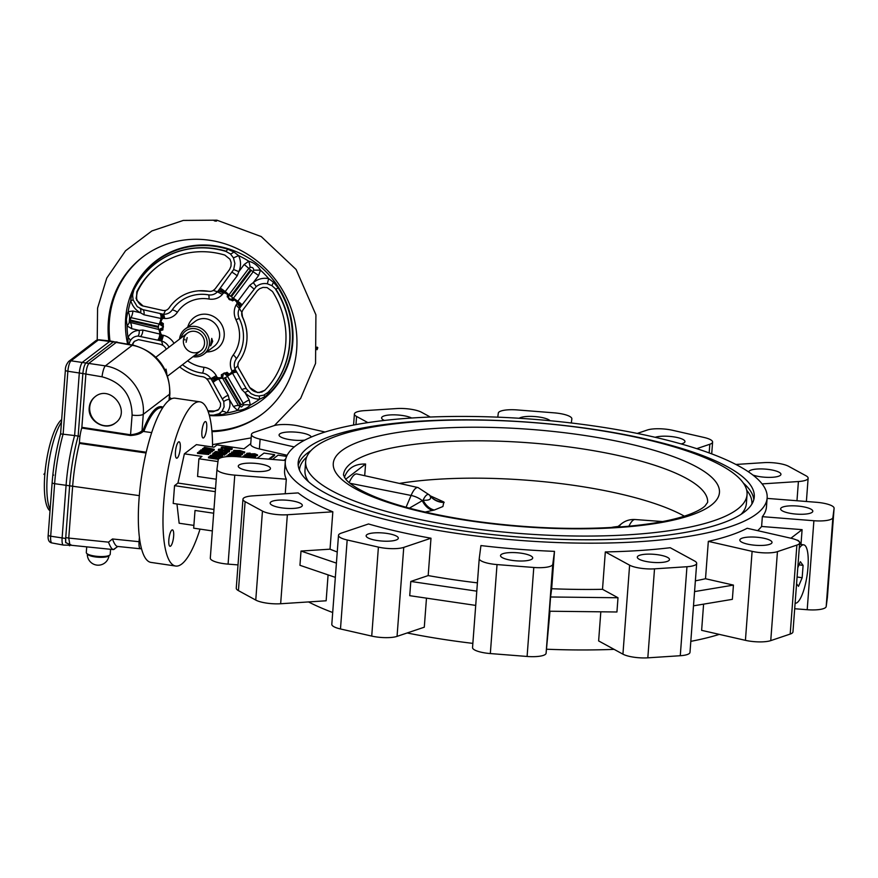 <?xml version="1.0" encoding="UTF-8"?>
<svg xmlns="http://www.w3.org/2000/svg" width="878" height="878" viewBox="0 0 878 878"><rect width="100%" height="100%" fill="white"/><g stroke="black" fill="none" stroke-linecap="round" stroke-linejoin="round"><path stroke-width="1.32" d="M179.562 339.106A15.672 14.597 52.6 0 1 184.973 329.162A15.672 14.597 52.6 0 1 195.629 326.495A15.672 14.597 52.6 0 1 208.81 338.03A15.672 14.597 52.6 0 1 204.014 354.075A15.672 14.597 52.6 0 1 193.006 356.688M184.973 329.162L195.125 321.403A15.672 14.597 52.6 0 1 205.781 318.736A15.672 14.597 52.6 0 1 218.962 330.271A15.672 14.597 52.6 0 1 214.166 346.316L204.014 354.075M212.696 341.355L211.741 338.392L210.632 345.866L212.696 341.355M227.545 249.132L233.855 251.964L238.596 255.597L233.471 257.88L230.442 253.929L225.931 251.426A85.759 79.854 52.6 0 0 155.647 263.367L155.911 263.17A85.759 79.854 52.6 0 1 226.195 251.218A5.531 1.24 -73.2 0 0 227.545 249.132A87.131 81.138 52.6 0 0 215.373 246.411A87.131 81.138 52.6 0 0 134.016 288.236A5.531 1.833 -153.7 0 1 134.378 288.928M233.087 298.564A9.219 0.999 -134 0 1 233.811 299.2L231.671 300.199L229.52 299.617L233.087 298.564A2.689 2.667 -112.4 0 0 233.383 298.235L230.662 296.281L250.46 269.831L253.16 271.774L253.709 270.161C253.544 267.933 252.359 267.033 250.153 267.45A9.219 1.405 73.6 0 0 248.781 261.227C253.863 262.621 257.748 265.595 260.459 270.15L258.582 275.56A16288.645 10208.045 122.3 0 1 253.259 282.65C257.77 278.974 262.906 277.624 268.668 278.589L273.53 282.299L278.096 287.786A87.131 81.138 52.6 0 1 270.226 392.389L264.926 396.669L259.592 399.227A5.531 0.746 90.4 0 0 258.977 396.033M222.496 377.979A9.219 3.501 -21 0 0 221.816 377.814L221.882 375.4L223.473 373.446L222.496 377.979A2.689 2.316 -155.4 0 0 222.672 378.352L238.465 405.504L241.483 407.008L243.568 405.021A9.219 4.236 -171.3 0 1 250.307 405.087C247.036 408.424 242.789 410.202 237.565 410.41L233.471 406.558A16288.645 14172.413 -82.9 0 1 229.257 399.26C230.738 404.407 229.915 408.972 226.765 412.956L221.618 414.778L215.033 415.459A87.131 81.138 52.6 0 1 209.304 415.283M128.078 344.132L127.968 337.415A5.531 2.667 -152.4 0 1 130.01 341.213L128.934 344.297A5.531 2.667 -177.9 0 0 127.958 343.166M158.424 326.484L158.358 327.373L130.24 320.964L130.317 320.075L158.424 326.484A3.227 1.602 -77.2 0 1 159.127 324.048L130.998 317.66L129.582 317.869L129.253 322.204A9.219 2.173 -41.5 0 1 127.069 325.925L126.355 319.416L127.54 313.04L128.144 311.668L132.918 311.031A16288.645 6652.474 27.6 0 1 140.48 312.766C135.772 310.296 132.523 306.279 130.734 300.693L131.601 294.723L134.016 288.236M108.806 340.851A98.676 91.883 52.6 0 1 142.587 257.1A98.676 91.883 52.6 0 1 209.666 240.276A98.676 91.883 52.6 0 1 292.572 312.908A98.676 91.883 52.6 0 1 262.434 413.889A98.676 91.883 52.6 0 1 211.971 431.669M262.972 413.472A98.676 91.883 52.6 0 1 211.894 430.878M109.991 340.982A98.676 91.883 52.6 0 1 143.125 256.694M218.029 291.079A5.531 1.888 -149.2 0 1 223.275 293.12L222.375 294.426L217.404 291.803A11.063 10.306 -127.4 0 1 208.382 294.832A40.575 37.776 52.6 0 0 172.143 309.989A11.063 10.306 -127.4 0 1 163.703 314.258L164.757 318.516L163.121 318.319A46.106 42.934 52.6 0 1 163.143 318.264A5.531 1.35 -77.5 0 0 162.869 314.137L163.703 314.258A46.106 42.934 52.6 0 1 165.481 310.45A7.375 6.87 -127.4 0 0 169.191 307.816A44.262 41.211 52.6 0 1 198.779 290.805A44.262 41.211 52.6 0 1 208.723 291.287A7.375 6.87 -127.4 0 0 213.266 290.464A46.106 42.934 -127.4 0 1 217.404 291.803L218.238 290.805A2400.704 245.236 -52.6 0 1 219.368 289.29L233.691 269.546L234.876 263.488L233.471 257.88M129.582 317.869A9.219 4.95 60 0 0 128.144 311.668A85.309 79.437 52.6 0 1 130.734 300.693L133.127 299.892M253.709 270.161L260.459 270.15A85.309 79.437 52.6 0 1 268.668 278.589L267.351 283.781C263.159 283.056 259.427 284.033 256.124 286.7L241.231 306.016A2400.748 245.247 127.4 0 0 240.1 307.519L240.023 307.629A5.531 1.8 40.3 0 0 237.126 303.558L237.016 303.612A46.106 42.934 52.6 0 1 237.06 303.656L237.817 301.253L249.714 285.35L253.259 282.65A5.531 0.626 -130 0 1 256.124 286.7M239.694 406.646L237.565 410.41A85.309 79.437 52.6 0 1 226.765 412.956A5.531 2.777 -139.4 0 0 221.925 411.497L224.109 406.887L223.758 401.575L212.454 381.326A2400.792 850.42 -112.7 0 1 211.554 379.768L210.863 378.703A46.106 42.934 52.6 0 1 206.615 378.813A7.375 6.87 -127.4 0 0 202.302 376.695A44.262 41.211 52.6 0 1 179.661 366.883M278.096 287.786L275.955 289.268L271.993 285.701L267.351 283.781M266.824 393.432L268.207 392.225A85.759 79.854 52.6 0 0 275.955 289.268L271.993 285.701A5.531 0.658 120.5 0 1 273.53 282.299M221.816 377.814A9.219 3.501 -21 0 0 218.534 377.858A9.219 3.501 -21 0 0 217.985 377.946L218.765 379A9.219 2.941 -30.3 0 1 222.672 378.352A3.227 1.043 -30.2 0 0 224.516 377.957L225.317 377.628L241.088 404.78A3.227 1.043 -30.2 0 0 243.261 403.496L227.512 376.333A2.689 2.404 -162.2 0 0 227.27 375.982A9.219 2.458 140.9 0 1 228.093 375.191A9.219 2.458 140.9 0 1 231.419 372.47A9.219 2.458 140.9 0 1 231.913 372.118L232.044 371.032L235.425 369.792A2400.792 850.42 67.3 0 0 236.314 371.339L246.455 388.899L251.086 393.695L255.224 395.528L258.911 396.033L263.762 395.166L267.944 392.422A85.759 79.854 52.6 0 0 275.681 289.466M264.926 396.669A5.531 0.615 68 0 0 263.872 395.122M209.238 415.031A85.759 79.854 52.6 0 0 213.617 415.14L219.237 413.703M218.402 414.131L221.925 411.497M218.798 413.933A5.531 3.183 -113.5 0 1 221.618 414.778M233.855 251.964A5.531 1.756 -45.4 0 1 230.442 253.929L225.931 251.426M132.787 294.865L131.601 294.723M155.647 263.367A85.759 79.854 52.6 0 0 133.873 289.916L132.578 294.854L133.116 299.848L137.286 306.674L142.774 309.616L160.959 313.72A2400.792 605.172 4.3 0 0 162.573 314.083L162.869 314.137M160.114 323.203L163.231 326.781L159.5 324.158A9.219 4.17 112.8 0 0 160.114 323.203A9.219 4.17 112.8 0 0 161.892 319.307A9.219 4.17 112.8 0 0 162.079 318.714L143.981 314.785L140.48 312.766A5.531 2.382 116.9 0 0 140.14 308.661M165.481 310.45L163.33 310.527A7.781 6.695 80.6 0 1 162.924 310.45A1624.102 409.389 -175.7 0 1 162.09 310.263A1624.102 409.389 -175.7 0 1 160.893 310L143.103 306.005L136.573 300.078L136.77 291.924A82.071 76.419 52.6 0 1 157.601 266.517A82.071 76.419 52.6 0 1 224.856 255.092L229.981 259.219L231.123 262.467L231.013 266.133L229.597 269.491L216.833 286.612A1624.091 165.909 127.4 0 0 215.417 288.5A7.781 7.573 97.8 0 1 215.132 288.862L213.266 290.464M161.892 319.307L163.121 318.319M129.253 322.204L158.72 329.459A2.689 2.206 -112.6 0 0 159.094 329.502A9.219 4.906 -87.5 0 1 159.587 330.227A9.219 4.906 -87.5 0 1 160.806 333.717L161.87 335.1A5.531 1.558 -85.8 0 1 160.861 340.851L160.564 340.774A2400.693 605.14 -175.7 0 1 158.951 340.412L138.076 336.054C134.51 336.263 131.81 337.975 130.01 341.213M218.534 377.858L217.009 377.2A46.106 42.934 52.6 0 1 216.954 377.211L217.985 377.946A5.531 1.712 -29.5 0 0 212.454 381.326M231.419 372.47L232.001 370.911L235.359 369.671M233.811 299.2A9.219 0.999 -134 0 1 236.72 301.977L237.016 303.612M244.15 264.519L248.781 261.227A85.309 79.437 52.6 0 0 238.596 255.597C241.044 260.887 241.132 266.232 238.849 271.631A16288.634 12564.597 -46.4 0 1 244.15 264.519A9.219 0.911 -143.1 0 1 248.77 268.416L228.949 294.854A2.689 2.645 -87.8 0 0 228.719 295.217A9.219 0.702 27.7 0 0 228.05 294.788A9.219 0.702 27.7 0 0 224.922 292.945L223.275 293.12A46.106 42.934 52.6 0 1 223.33 293.153M187.782 327.022A19.371 18.032 52.6 0 1 207.12 314.357A19.371 18.032 52.6 0 1 224.252 334.496A19.371 18.032 52.6 0 1 206.824 351.924M218.161 290.914A5.531 1.712 -149.4 0 1 223.352 293.022L223.451 292.989A5.531 1.602 -149.5 0 0 218.238 290.805M219.368 289.29A5.531 0.637 -143.5 0 1 224.395 292.659L223.451 292.989M224.922 292.945A9.219 0.702 27.7 0 0 224.395 292.659L237.225 275.802L238.849 271.631L233.691 269.546M228.719 295.217L228.532 298.729L229.948 299.859M228.05 294.788L229.048 299.255A3.688 3.655 83.6 0 0 229.52 299.617M236.72 301.977A9.219 0.999 -134 0 1 237.159 302.416A5.531 0.648 -143 0 1 241.231 306.016M240.1 307.519A5.531 1.701 40.7 0 0 237.126 303.437M232.033 371.153A5.531 0.582 149.7 0 1 235.425 369.792M248.244 391.314L248.254 391.336A5.531 1.328 137.2 0 0 244.984 392.675A16288.634 6000.9 52 0 1 249.231 399.962L250.307 405.087A85.309 79.437 52.6 0 0 259.592 399.227C253.797 398.996 248.924 396.812 244.984 392.675L241.867 389.634L231.913 372.118A5.531 1.69 150 0 1 236.314 371.339M231.825 300.177L233.866 299.244M181.098 337.931A13.828 12.885 52.6 0 1 194.971 328.679A13.828 12.885 52.6 0 1 207.197 343.166A13.828 12.885 52.6 0 1 194.543 355.513M194.762 331.346A11.063 10.306 52.6 0 1 204.058 339.49A11.063 10.306 52.6 0 1 200.678 350.816A11.063 10.306 52.6 0 1 185.774 348.281A11.063 10.306 52.6 0 1 187.244 333.234A11.063 10.306 52.6 0 1 194.762 331.346M184.973 339.27L184.973 340.038M186.114 342.255L187.168 337.591M216.526 221.113L216.207 220.279C213.584 220.115 213.233 220.389 215.143 221.091L216.526 221.113L216.207 220.279M213.848 220.466L215.143 221.091M316.98 347.073L317.77 347.6C316.98 350.563 316.717 350.388 316.98 347.073L317.77 347.6C316.98 350.563 316.717 350.388 316.98 347.073M227.27 375.982L223.989 373.238L228.093 375.191M211.488 379.658A5.531 0.812 159.1 0 1 217.02 377.32L217.009 377.2M127.968 337.415C130.504 332.981 134.235 330.633 139.152 330.358A16288.634 12467.435 150.1 0 1 131.601 328.657L127.069 325.925A85.309 79.437 52.6 0 0 127.968 337.415M159.094 329.502L163.187 327.351L159.587 330.227L161.135 329.898C164.384 327.395 164.087 325.101 160.235 322.994M160.806 333.717A9.219 4.906 -87.5 0 1 160.904 334.298L161.75 335.067A5.531 1.745 -85.8 0 1 160.674 340.807M162.682 314.104A5.531 1.515 103.5 0 1 163.012 318.253L162.079 318.714A5.531 2.645 -77.2 0 0 160.959 313.72M136.77 291.924L137.407 291.43A9.219 3.051 26.3 0 0 137.736 291.035C137.253 290.936 136.112 296.237 136.672 298.663L136.672 298.663A9.219 0.856 168.8 0 0 136.079 298.487L137.407 291.43A82.071 76.419 52.6 0 1 157.919 266.275M132.26 344.933L134.378 341.355L138.483 339.643L158.358 343.814A1623.96 409.346 4.3 0 0 160.389 344.264A7.781 6.3 61.9 0 1 160.784 344.363L162.858 345.35A46.106 42.934 52.6 0 1 161.684 341.103L160.861 340.851M132.402 344.966L132.677 343.748A9.219 5.07 -157.2 0 0 133.193 342.936L132.808 345.043M206.615 378.813L208.229 380.646A7.781 6.552 29.6 0 1 208.459 381.03A1623.971 575.244 67.3 0 0 209.59 382.984L220.587 403.32L220.411 406.525L218.688 409.51L213.08 411.76A82.071 76.419 52.6 0 1 208.152 411.617M170.255 399.457A82.071 76.419 52.6 0 1 169.498 398.985M217.931 410.18L213.716 411.277A82.071 76.419 52.6 0 1 207.954 411.08M240.023 307.629L239.376 308.617A46.106 42.934 52.6 0 1 241.845 312.327L242.844 310.055A7.781 7.726 38.2 0 1 243.107 309.671A1624.026 165.898 -52.6 0 1 244.523 307.783L257.32 290.684L259.614 288.708L262.994 287.413L267.055 287.567L272.476 291.496A82.071 76.419 52.6 0 1 265.068 390.019L261.853 392.071L257.495 392.543L249.692 387.516L239.826 370.351A1623.982 575.244 -112.7 0 1 238.695 368.387A7.781 7.101 13.3 0 1 238.487 367.992L237.828 365.764A46.106 42.934 52.6 0 1 234.865 368.672L235.084 369.155M264.465 390.578L259.153 392.598A9.219 0.56 86.1 0 1 259.251 392.389L264.783 390.348M231.957 370.955A46.106 42.934 52.6 0 0 232.001 370.911L231.276 369.386A16.287 15.156 52.6 0 1 233.263 354.953A35.361 32.925 52.6 0 0 235.919 319.636A16.287 15.156 52.6 0 1 236.127 304.951L239.376 308.617A11.063 10.306 -127.4 0 0 238.476 316.146A11.063 10.306 -127.4 0 0 239.299 318.473A40.575 37.776 52.6 0 1 242.339 327.011A40.575 37.776 52.6 0 1 236.259 359.003A11.063 10.306 -127.4 0 0 234.591 367.739A11.063 10.306 -127.4 0 0 234.865 368.672M241.845 312.327L241.845 312.327A7.375 6.87 -127.4 0 0 242.46 317.079A44.262 41.211 52.6 0 1 244.655 350.827A44.262 41.211 52.6 0 1 239.134 361.297A7.375 6.87 -127.4 0 0 237.828 365.764L238.498 367.904A9.219 0.79 -24.8 0 1 238.487 367.992M187.596 360.825A35.361 32.925 52.6 0 0 203.839 367.256A16.287 15.156 52.6 0 1 216.262 375.663L210.863 378.703A11.063 10.306 -127.4 0 0 202.5 373.128A40.575 37.776 52.6 0 1 182.492 364.721M169.026 347.161A11.063 10.306 -127.4 0 0 161.684 341.103L163.495 335.308A16.287 15.156 52.6 0 1 174.009 343.353M166.227 349.301A44.262 41.211 52.6 0 1 166.096 349.005A7.375 6.87 -127.4 0 0 162.858 345.35M257.495 392.543A9.219 0.812 -83.3 0 1 257.693 392.345L259.251 392.389M241.867 312.25L242.515 316.914C247.728 328.12 248.441 339.424 244.655 350.827M136.672 298.663L137.1 300.133A9.219 0.812 158.1 0 0 136.573 300.078M160.784 321.974L163.33 323.587L162.847 329.941L159.873 330.765M138.076 336.054A5.531 3.007 -92.1 0 0 139.152 330.358L142.829 330.04L160.904 334.298A5.531 2.656 -77.8 0 1 158.951 340.412M228.324 374.983C225.997 372.261 223.901 372.261 222.046 374.983L221.969 375.202M221.465 377.759L221.377 374.697L227.073 372.327L229.202 374.204M234.558 299.87L232.44 300.847L227.237 296.863L227.501 294.448M213.124 382.49A5.531 1.767 149.8 0 1 218.765 379L228.236 395.341L229.257 399.26A5.531 2.217 -17 0 0 223.758 401.575M239.903 307.794A5.531 1.975 39.6 0 0 237.06 303.656L236.127 304.951M161.662 334.99A5.531 1.844 -85.8 0 1 160.564 340.774M211.554 379.768A5.531 0.922 159 0 1 217.107 377.386M211.378 379.483A5.531 0.615 159.3 0 1 216.954 377.211L216.262 375.663M162.913 318.297A5.531 1.613 104.2 0 0 162.573 314.083M95.252 396.593A16.594 15.453 -127.4 0 0 89.699 407.293A16.594 15.453 -127.4 0 0 98.149 423.405A16.594 15.453 -127.4 0 0 115.523 422.878M89.216 407.655C87.591 421.1 105.338 431.471 115.424 422.955C131.854 411.409 110.474 383.949 95.033 396.757C91.575 399.501 89.644 403.134 89.216 407.655M146.033 452.993L79.393 443.39L79.492 442.666L146.22 452.214M51.736 488.058L51.363 493.019M51.868 486.302L51.78 487.378M52.153 482.406L52.076 483.471M52.329 480.266L52.241 481.353M52.691 476.315L52.581 477.456M53.338 470.553L52.834 474.965M50.112 509.547A48.872 12.874 -81.6 0 1 48.268 466.569A48.872 12.874 -81.6 0 1 61.471 422.175M50.024 510.809L49.695 510.535A47.028 12.391 -81.6 0 1 45.755 465.79A47.028 12.391 -81.6 0 1 61.658 419.607M44.976 472.814L43.9 474.35L44.833 474.493M162.649 407.809L162.276 407.743A71.667 18.888 -81.6 0 0 143.959 431.197A0.922 0.571 20.7 0 1 143.015 430.461A0.922 0.889 -79.3 0 0 143.718 431.493L151.664 432.613M130.493 435.521L132.106 415.096C131.733 394.88 121.702 382.117 102.035 376.805A9.219 2.041 -80.2 0 1 105.371 365.874C127.573 369.309 145.386 392.071 143.268 414.306L142.038 430.725A0.922 0.867 -124.3 0 0 142.818 431.735C140.414 433.842 136.309 435.104 130.493 435.521L81.742 428.025L81.863 427.334L130.624 434.786C136.09 434.149 139.898 432.788 142.038 430.725A14.246 3.753 -81.6 0 1 143.015 430.461A72.589 19.129 -81.6 0 1 163.034 407.216M132.106 415.096A9.219 2.327 4.3 0 0 143.268 414.306L169.498 394.255C171.605 372.031 154.122 349.027 132.282 345.295A9.219 2.645 -79.1 0 1 133.061 345.098L116.467 342.244L89.216 363.075C87.559 364.842 86.45 368.486 85.879 374.006L81.863 427.334M102.035 376.805L82.861 373.534L78.153 436.081A73.664 19.404 -81.6 0 0 69.625 485.984L65.74 537.599A9.054 2.382 -81.6 0 0 65.707 538.137L65.707 542.659L71.206 544.975M117.828 546.467L113.339 549.584C111.747 549.134 110.145 546.654 108.521 542.154L68.758 538.071L72.633 486.456A73.774 19.437 -81.6 0 1 79.393 443.39M65.707 542.659A9.098 2.393 98.4 0 1 65.674 538.477L65.707 538.137M65.74 537.599L68.758 538.071L69.867 544.722M69.285 544.371L65.883 542.527M98.929 339.764A8.802 2.316 98.4 0 0 98.303 339.984A3.688 3.435 -127.4 0 0 95.921 340.62L98.929 339.764L110.551 341.048A9.219 2.425 98.4 0 0 110.551 341.048A9.219 2.425 98.4 0 0 109.893 341.279L82.653 362.109A9.219 2.425 98.4 0 0 79.305 373.04L74.608 435.554L60.725 433.919M113.394 341.915L98.303 339.984L71.052 360.814A8.802 2.316 98.4 0 0 67.869 371.251A3.688 0.933 -175.7 0 1 65.378 370.176L60.593 433.798C56.291 449.284 53.481 465.559 52.142 482.615L48.191 535.119A3.688 0.933 4.3 0 0 50.683 536.195A8.802 2.316 98.4 0 0 51.923 542.944C48.959 542.406 47.708 539.794 48.191 535.119A3.688 0.933 4.3 0 1 48.356 534.878M86.648 553.327L87.635 554.402A10.876 2.744 4.3 0 0 97.963 557.212A10.876 2.744 4.3 0 0 108.587 555.983L109.728 555.072A11.985 3.018 -175.7 0 1 98.018 556.433A11.985 3.018 -175.7 0 1 86.648 553.327A11.985 3.018 -175.7 0 1 86.296 552.514L86.724 546.862M110.584 549.31L110.2 554.314A11.985 3.018 -175.7 0 1 109.728 555.072M141.413 548.278L140.414 548.783C139.262 548.366 138.812 546.006 139.053 541.693L112.483 538.971C114.107 543.482 115.709 545.951 117.301 546.412L140.414 548.783M52.142 482.615A3.688 0.933 -175.7 0 0 54.623 483.69A73.346 19.327 -81.6 0 1 63.15 433.908L67.869 371.251L82.861 373.534C83.421 368.08 84.518 364.48 86.154 362.735L113.416 341.904L117.125 342.014M79.492 442.666A15.442 4.072 -81.6 0 1 81.742 428.025M139.404 537.16L139.053 541.693M79.964 436.344L74.608 435.554A73.774 19.437 98.4 0 0 66.07 485.49L62.118 537.994A9.219 2.425 98.4 0 0 63.425 545.073A9.219 2.425 98.4 0 0 63.468 545.073L71.096 545.26M165.273 370.143L166.019 369.166L166.842 373.688M409.324 508.164L423.097 500.208C429.891 500.614 432.064 498.956 429.616 495.225L429.507 495.027A18.438 17.681 143 0 0 429.572 495.115L429.572 495.115A18.438 17.681 143 0 0 443.851 501.975L442.918 506.518L434.314 510.03L425.029 512.072M610.858 527.535L613.788 526.998A18.438 13.324 -98.4 0 0 614.732 527.305M399.424 483.416A182.591 46.029 -175.7 0 1 684.346 516.165M795.128 603.23L795.117 603.23A29.512 7.77 98.4 0 0 795.128 603.23A29.512 7.77 98.4 0 0 797.279 602.506A29.512 7.77 98.4 0 0 807.617 571.315A29.512 7.77 98.4 0 0 803.721 544.843A29.512 7.77 98.4 0 0 799.243 548.267M800.648 544.382A33.199 8.747 98.4 0 0 797.224 540.157A33.199 8.747 98.4 0 0 796.818 540.135M311.24 437.09A16.133 4.072 4.3 0 0 294.898 432.075A16.133 4.072 4.3 0 0 279.072 434.961A16.133 4.072 4.3 0 0 290.486 439.746A16.133 4.072 4.3 0 0 304.82 440.108M411.661 418.016A16.133 4.072 4.3 0 0 393.706 414.833A16.133 4.072 4.3 0 0 381.601 417.851A16.133 4.072 4.3 0 0 384.443 420.452M550.089 420.727A16.133 4.072 4.3 0 0 535.031 416.578A16.133 4.072 4.3 0 0 519.172 418.268M681.087 443.928A16.133 4.072 4.3 0 0 684.961 441.623A16.133 4.072 4.3 0 0 673.415 436.816A16.133 4.072 4.3 0 0 655.186 437.299M752.874 475.031A16.133 4.072 4.3 0 0 760.172 476.721A16.133 4.072 4.3 0 0 780.948 474.361A16.133 4.072 4.3 0 0 765.155 469.093A16.133 4.072 4.3 0 0 748.758 471.936A16.133 4.072 4.3 0 0 748.758 472.046M792.044 513.63A16.133 4.072 4.3 0 0 812.808 511.259A16.133 4.072 4.3 0 0 797.026 505.991A16.133 4.072 4.3 0 0 780.63 508.845A16.133 4.072 4.3 0 0 792.044 513.63M751.25 544.81A16.133 4.072 4.3 0 0 772.014 542.45A16.133 4.072 4.3 0 0 756.232 537.182A16.133 4.072 4.3 0 0 739.836 540.025A16.133 4.072 4.3 0 0 751.25 544.81M648.721 561.92A16.133 4.072 4.3 0 0 669.497 559.549A16.133 4.072 4.3 0 0 653.704 554.292A16.133 4.072 4.3 0 0 637.307 557.135A16.133 4.072 4.3 0 0 648.721 561.92M511.94 560.362A16.133 4.072 4.3 0 0 532.705 558.002A16.133 4.072 4.3 0 0 516.923 552.734A16.133 4.072 4.3 0 0 500.526 555.576A16.133 4.072 4.3 0 0 511.94 560.362M377.551 540.563A16.133 4.072 4.3 0 0 398.316 538.203A16.133 4.072 4.3 0 0 382.534 532.935A16.133 4.072 4.3 0 0 366.137 535.789A16.133 4.072 4.3 0 0 377.551 540.563M281.564 507.835A16.133 4.072 4.3 0 0 302.328 505.465A16.133 4.072 4.3 0 0 286.546 500.197A16.133 4.072 4.3 0 0 270.15 503.05A16.133 4.072 4.3 0 0 281.564 507.835M249.692 470.926A16.133 4.072 4.3 0 0 270.468 468.567A16.133 4.072 4.3 0 0 254.675 463.299A16.133 4.072 4.3 0 0 238.278 466.141A16.133 4.072 4.3 0 0 249.692 470.926M708.326 541.364A241.604 60.9 4.3 0 0 747.189 528.271L790.979 538.247A18.438 4.653 -175.7 0 1 799.649 542.911A18.438 4.653 -175.7 0 1 796.884 545.084L777.447 551.636A18.438 4.653 -175.7 0 1 752.106 551.351L708.326 541.364L705.506 578.734A241.604 60.9 4.3 0 1 695.376 580.83M799.649 542.911L792.955 631.897A18.438 4.653 -175.7 0 1 790.189 634.07L770.752 640.622A18.438 4.653 -175.7 0 1 745.422 640.336L701.632 630.349L703.596 604.141M285.284 461.685A241.604 60.9 4.3 0 0 456.22 533.308A241.604 60.9 4.3 0 0 767.142 497.925A241.604 60.9 4.3 0 0 530.784 419.069A241.604 60.9 4.3 0 0 285.284 461.685L284.615 470.586A241.604 60.9 4.3 0 0 286.316 479.201L234.777 475.141A18.438 4.653 -175.7 0 1 216.987 469.137A18.438 4.653 -175.7 0 1 216.998 469.071L218.205 459.842A18.438 4.653 -175.7 0 1 237.192 456.67L285.427 460.467M238.015 564.905L228.082 564.126A18.438 4.653 -175.7 0 1 210.303 558.123A18.438 4.653 -175.7 0 1 210.303 558.057L216.987 469.203M332.839 511.797L287.347 514.76A18.438 4.653 -175.7 0 1 262.456 511.084L245.116 501.645A18.438 4.653 -175.7 0 1 242.954 499.209A18.438 4.653 -175.7 0 1 252.677 495.872L298.158 492.909A241.604 60.9 4.3 0 0 332.839 511.797L330.029 549.178A241.604 60.9 4.3 0 0 337.24 551.999M328.087 574.892L326.144 600.782L280.653 603.746A18.438 4.653 -175.7 0 1 255.761 600.08L238.432 590.631A18.438 4.653 -175.7 0 1 236.259 588.194L242.954 499.209M430.988 538.214L403.748 547.389A18.438 4.653 -175.7 0 1 378.407 547.104L347.172 539.981A18.438 4.653 -175.7 0 1 338.502 535.328A18.438 4.653 -175.7 0 1 341.268 533.144L368.508 523.968A241.604 60.9 4.3 0 0 430.988 538.214L428.179 575.584A241.604 60.9 4.3 0 0 452.741 579.579A241.604 60.9 4.3 0 0 477.412 582.86M426.478 598.148L424.293 627.199L397.054 636.374A18.438 4.653 -175.7 0 1 371.723 636.089L340.477 628.966A18.438 4.653 -175.7 0 1 331.807 624.313L338.502 535.328M554.479 551.362L552.778 564.302A18.438 4.653 -175.7 0 1 533.791 567.473L497.025 564.576A18.438 4.653 -175.7 0 1 479.234 558.573A18.438 4.653 -175.7 0 1 479.245 558.518L480.935 545.567A241.604 60.9 4.3 0 0 554.479 551.362L551.669 588.732A241.604 60.9 4.3 0 0 602.506 589.314L605.315 551.933A241.604 60.9 4.3 0 0 670.21 547.718L694.52 560.954A18.438 4.653 -175.7 0 1 696.682 563.391A18.438 4.653 -175.7 0 1 686.958 566.727L654.516 568.845A18.438 4.653 -175.7 0 1 629.614 565.18L605.315 551.933M549.979 611.231L546.094 653.287A18.438 4.653 -175.7 0 1 527.096 656.459L490.33 653.561A18.438 4.653 -175.7 0 1 472.54 647.569A18.438 4.653 -175.7 0 1 472.551 647.503L479.234 558.638M696.682 563.391L689.987 652.376A18.438 4.653 -175.7 0 1 680.274 655.723L647.821 657.831A18.438 4.653 -175.7 0 1 622.93 654.165L598.631 640.929L600.815 611.812M170.628 546.094A8.297 2.184 -81.6 0 1 170.025 546.303A8.297 2.184 -81.6 0 1 169.07 537.764A8.297 2.184 -81.6 0 1 172.439 529.873A8.297 2.184 -81.6 0 1 173.537 537.325A8.297 2.184 -81.6 0 1 170.628 546.094M177.257 457.998A8.297 2.184 -81.6 0 1 176.654 458.206A8.297 2.184 -81.6 0 1 175.699 449.679A8.297 2.184 -81.6 0 1 179.068 441.788A8.297 2.184 -81.6 0 1 180.166 449.229A8.297 2.184 -81.6 0 1 177.257 457.998M203.707 437.782A8.297 2.184 -81.6 0 1 203.092 437.99A8.297 2.184 -81.6 0 1 202.138 429.463A8.297 2.184 -81.6 0 1 205.518 421.572A8.297 2.184 -81.6 0 1 206.604 429.013A8.297 2.184 -81.6 0 1 203.707 437.782M200.03 529.105A82.993 21.873 -81.6 0 1 181.746 564.016A82.993 21.873 -81.6 0 1 175.677 566.036L151.027 562.414A82.993 21.873 -81.6 0 1 141.49 477.116A82.993 21.873 -81.6 0 1 175.227 398.195L199.866 401.828A82.993 21.873 -81.6 0 1 212.553 447.012M175.677 566.036A82.993 21.873 -81.6 0 1 166.14 480.749A82.993 21.873 -81.6 0 1 199.866 401.828M459.962 530.444A228.697 57.652 4.3 0 0 754.268 496.948A228.697 57.652 4.3 0 0 530.531 422.318A228.697 57.652 4.3 0 0 298.158 462.662A228.697 57.652 4.3 0 0 459.962 530.444M345.712 479.212L365.577 464.023L364.699 475.7M365.577 464.023C354.767 463.738 347.71 468.215 344.395 477.445M462.234 527.03A221.322 55.786 4.3 0 0 747.046 494.621A221.322 55.786 4.3 0 0 530.531 422.395A221.322 55.786 4.3 0 0 305.654 461.433A221.322 55.786 4.3 0 0 462.234 527.03M741.043 514.354A221.322 55.786 4.3 0 0 746.377 503.522L747.046 494.621M305.654 461.433L304.984 470.334A221.322 55.786 4.3 0 0 308.639 481.835M757.615 530.641A241.604 60.9 4.3 0 0 761.61 526.46L762.345 516.67A241.604 60.9 4.3 0 0 766.472 506.815L767.142 497.925M286.316 479.201L285.229 493.754M407.172 632.972A241.604 60.9 4.3 0 0 448.186 640.095A241.604 60.9 4.3 0 0 472.858 643.376M546.621 649.226A241.604 60.9 4.3 0 0 614.106 649.358M690.821 641.346A241.604 60.9 4.3 0 0 719.301 634.377M308.529 601.935A241.604 60.9 4.3 0 0 332.696 612.515M287.172 455.287L259.372 448.943A18.438 4.653 4.3 0 1 250.702 444.29L251.437 434.5A18.438 4.653 -175.7 0 1 254.214 432.316L273.64 425.775A18.438 4.653 -175.7 0 1 298.981 426.06L325.09 432.02M250.746 443.642L243.952 448.834L217.064 444.883L214.002 447.22L196.398 444.63L184.369 453.827L177.949 483.054L215.527 488.585M217.974 461.576L198.9 458.766L201.962 456.417L184.369 453.827M218.392 459.337L208.459 457.866L210.446 455.517L211.686 455.693L211.016 457.043M211.686 455.693L210.094 456.911L213.387 457.394L214.891 456.242L216.12 456.428L215.549 457.712M222.672 455.792L210.808 455.232L221.256 455.759L213.124 453.465L222.672 455.792L222.266 456.955L216.12 456.516M214.682 456.406L211.642 456.187M215.582 455.32L212.706 454.628L212.772 453.739M225.009 454.014L215.34 452.894L213.233 453.388L215.319 451.797L216.548 451.972L215.681 452.642L225.009 454.014L224.933 454.903L215.077 453.948M227.918 451.786L226.25 453.059L215.692 451.511L225.35 452.631L226.689 451.61L227.918 451.786L226.184 453.948L216.515 452.521M229.356 451.654L229.421 450.765L224.779 451.062L228.214 450.568L227.051 449.799L220.488 450.348L218.523 449.218L222.661 448.932L219.774 449.393L222.024 450.184L227.358 449.547L229.63 450.469L229.356 451.654L227.896 452.082M226.052 452.093L224.713 451.95L224.779 451.062M228.148 451.457L226.985 450.688L220.422 451.248L218.457 450.107M222.661 448.932L222.397 450.096L219.709 450.282M228.423 448.526L226.195 449.108L228.423 448.526L228.039 449.668M223.133 448.032L221.289 448.065L221.355 447.176L223.199 447.143L223.133 448.032M232.253 448.482L224.57 447.352L232.253 448.482L231.847 449.624L228.379 449.108M226.535 448.845L224.164 448.493L224.23 447.604M242.493 454.135L241.187 454.749M239.42 454.705L236.895 454.431M243.272 457.153L243.436 455.978L253.962 457.998M255.707 456.22L247.003 455.243L247.991 456L245.006 454.65L255.707 456.22L255.311 457.372L247.969 456.286M246.685 456.703L244.721 455.704L244.797 454.815M284.889 460.434L285.515 459.951M269.667 459.227L274.507 455.528L274.573 454.639L264.015 453.081L257.254 458.25M212.663 450.612L201.062 449.854L210.983 450.546L202.994 448.373L212.652 449.273L204.42 447.286L214.298 449.36L204.014 448.757L212.663 450.612L212.224 451.786L207.548 451.347M203.103 449.755L202.522 448.735M204.354 448.493L204.091 447.539M214.298 449.36L213.859 450.535L211.159 450.293M205.661 452.839L199.493 451.051L209.151 451.95L200.93 449.953L210.797 452.038L200.513 451.435L209.162 453.289L208.723 454.464L197.495 453.41L197.561 452.521L205.639 453.026M199.602 452.433L199.032 451.402M200.853 451.171L200.59 450.216M210.797 452.038L210.369 453.213L207.669 452.971M247.925 455.078L246.707 454.189M250.109 453.125L247.826 453.498L248.529 454.014L251.327 454.552L250.603 453.871L254.796 453.772L257.572 454.925L251.525 454.848L246.773 453.3L250.109 453.125L249.846 454.288L248.573 454.222M257.528 455.484L254.982 456.121M244.534 452.576L242.504 453.202M236.599 455.803L229.696 453.509L233.471 453.333L238.728 455.243L241.209 454.464L241.143 455.353L238.97 456.582M229.542 454.76L229.696 453.509M229.399 455.945L228.039 455.748L228.445 454.595L239.003 456.154L238.948 456.812M294.251 446.935L260.118 439.154A18.438 4.653 -175.7 0 1 251.437 434.5M800.988 544.437L802.097 529.654L761.61 526.46M827.416 597.194A18.438 4.653 -175.7 0 1 827.405 597.26A18.438 4.653 -175.7 0 1 827.405 597.314L826.187 606.555A18.438 4.653 -175.7 0 1 807.2 609.716L794.7 608.739M767.109 498.397L816.31 502.271A18.438 4.653 -175.7 0 1 834.1 508.263A18.438 4.653 -175.7 0 1 834.089 508.329L832.882 517.559A18.438 4.653 -175.7 0 1 813.895 520.731L762.345 516.67M176.972 504.005L179.145 523.233L193.884 525.406M213.672 513.224L195.015 510.469L193.676 528.172L212.344 530.927M198.9 458.766L197.572 476.458L216.229 479.212M177.949 483.054L174.546 485.655L215.297 491.658M174.546 485.655L173.207 503.445L213.958 509.449M432.799 510.425A18.438 13.005 -103.7 0 1 422.241 500.592A18.438 12.544 -156.9 0 0 411.091 495.455A29.973 7.902 -81.6 0 1 418.06 487.564L357.017 473.999A34.505 9.087 98.4 0 0 349.192 482.615M790.88 538.225L802.097 529.654M367.904 422.625L356.578 416.446A18.438 4.653 -175.7 0 1 354.405 414.01A18.438 4.653 -175.7 0 1 364.129 410.674L396.582 408.566A18.438 4.653 -175.7 0 1 421.473 412.232L430.297 417.039M497.771 417.171L498.309 413.099A18.438 4.653 -175.7 0 1 517.296 409.938L554.073 412.836A18.438 4.653 -175.7 0 1 571.852 418.828A18.438 4.653 -175.7 0 1 571.852 418.894L571.315 422.998M637.23 433.425L647.338 430.011A18.438 4.653 -175.7 0 1 672.68 430.308L703.915 437.431A18.438 4.653 -175.7 0 1 712.596 442.084A18.438 4.653 -175.7 0 1 709.819 444.257L696.748 448.669M735.874 464.462L763.739 462.651A18.438 4.653 -175.7 0 1 788.631 466.317L805.971 475.766A18.438 4.653 -175.7 0 1 808.133 478.203A18.438 4.653 -175.7 0 1 798.409 481.539L762.071 483.899M551.669 588.732L550.583 596.985L618.002 597.753L602.506 589.314M618.002 597.753L616.938 611.988L549.518 611.231L550.583 596.985M428.179 575.584L410.805 581.445L409.73 595.679L475.711 605.403M336.406 563.127L301.011 551.055L330.029 549.178M301.011 551.055L299.947 565.3L335.341 577.362M694.564 591.585L733.437 585.099L705.506 578.734M733.437 585.099L732.362 599.345L693.488 605.831M410.805 581.445L476.787 591.157M796.576 583.771L798.497 586.361L802.163 577.746L803.096 565.421L800.352 561.7L797.784 567.726M799.024 564.817L803.096 565.421M797.092 577L802.163 577.746M216.12 456.428L214.627 457.57L218.194 458.096L219.818 456.856L221.047 457.043L220.993 457.723M221.047 457.043L219.083 458.623M219.094 458.535L208.536 456.977M222.332 456.055L222.266 456.955M224.669 454.266L224.603 455.166M216.548 451.972L216.493 452.763M215.34 452.894L215.275 453.783M226.25 453.059L226.184 453.948M222.474 449.207L222.397 450.096M220.488 450.348L220.422 451.248M218.271 450.37L218.523 449.218M227.051 449.799L226.985 450.688M223.199 447.143L222.792 448.285M222.858 447.396L221.355 447.176M231.913 448.735L231.847 449.624M239.003 456.154L230.53 456.461M228.84 456.516L226.754 455.891L236.522 456.088L228.104 454.859M241.209 454.464L239.496 455.77L233.12 453.575L230.782 453.685L232.472 454.398L232.407 455.188M233.12 453.575L233.043 454.464M239.496 455.77L239.431 456.659M242.58 454.31L242.646 453.421L236.27 453.432L231.704 451.983L237.971 452.126L242.526 453.586L242.46 454.475M231.518 453.037L231.704 451.983M241.439 453.41L232.78 452.159L241.494 453.344M236.27 453.432L236.215 454.102M238.893 453.476L235.271 452.971M237.631 452.389L237.565 453.278M244.622 452.752L244.688 451.863L238.3 451.874L233.735 450.425L240.012 450.568L244.567 452.027L244.501 452.916M233.559 451.479L233.735 450.425M243.48 451.852L234.821 450.601L243.535 451.786M240.923 451.918L237.312 451.413M239.672 450.831L239.606 451.72M253.643 457.8L250.735 457.745M245.73 457.35L251.525 457.471L243.107 456.231M246.751 455.814L246.707 456.45M247.991 456L247.936 456.637M255.377 456.483L255.311 457.372M246.586 454.365L246.773 453.3M251.327 454.552L250.603 453.871M247.815 453.685L248.529 454.014M256.464 454.771L251.635 454.08L256.508 454.694M251.525 454.848L251.47 455.605M248.639 453.333L248.584 454.025M249.912 453.399L249.846 454.288M254.587 454.947L253.237 454.793M254.51 454.036L254.433 454.925M209.162 453.289L208.723 454.464M210.435 452.313L210.369 453.213M208.799 453.564L197.561 452.521M212.289 450.897L212.224 451.786M213.925 449.646L213.859 450.535M268.668 459.15L274.573 454.639M283.901 460.346L285.745 458.942M286.623 456.417L278.096 455.155L272.476 459.446M444.169 502.49A18.438 17.834 154.2 0 1 429.616 495.225A24.617 6.486 98.4 0 0 423.097 500.208A18.438 13.73 -105.4 0 0 434.314 510.03M617.377 527.041L621.339 523.859A24.617 6.486 -81.6 0 0 618.913 527.03M127.628 344.044A87.537 81.511 52.6 0 1 215.56 245.895A87.537 81.511 52.6 0 1 292.945 339.38A87.537 81.511 52.6 0 1 209.37 415.546M267.944 392.422L268.207 392.225A5.531 1.997 -135.8 0 1 270.226 392.389M142.774 309.616A5.531 2.733 -77.3 0 1 143.981 314.785M222.375 294.426A16.287 15.156 52.6 0 1 208.975 299.036A35.361 32.925 52.6 0 0 177.389 312.239A16.287 15.156 52.6 0 1 164.757 318.516M163.495 335.308L161.87 335.1A46.106 42.934 52.6 0 1 161.87 335.034M208.382 294.832A5.531 1.427 -80.4 0 1 208.975 299.036M159.5 324.158A2.689 2.261 -104.8 0 0 159.127 324.048A9.219 4.544 102.5 0 0 160.904 318.626A5.531 2.722 102.6 0 0 159.741 313.446M230.662 296.281L228.949 294.854A9.219 0.944 37.1 0 0 225.328 291.694A5.531 0.56 -143 0 0 220.213 288.16M250.153 267.45L248.77 268.416L250.46 269.831M241.088 404.78L240.298 405.109A3.227 1.043 149.8 0 1 238.465 405.504A9.219 2.974 -30.2 0 0 233.471 406.558M240.298 405.109L224.516 377.957M258.582 275.56A9.219 0.911 -143.3 0 0 253.16 271.774L233.383 298.235A9.219 0.933 -143.4 0 1 237.817 301.253A5.531 0.56 36.7 0 1 242.076 304.875M249.714 285.35L253.962 288.983M225.317 377.628A3.227 1.043 149.8 0 0 227.512 376.333A9.219 2.974 150.2 0 1 232.396 373.293A5.531 1.778 150.1 0 1 236.994 372.513M170.99 399.029A82.071 76.419 52.6 0 1 169.564 398.129M213.08 411.76L213.716 411.277A9.219 2.744 -90.2 0 1 214.32 411.047L218.051 410.081M249.692 387.516A9.219 2.985 -30 0 0 249.582 387.22C251.382 390.073 254.082 391.786 257.693 392.345M137.1 300.133C138.9 303.689 140.919 305.654 143.169 306.027A9.219 4.555 102.7 0 0 143.103 306.005M163.231 326.781A3.688 3.062 71.4 0 1 163.187 327.351M131.601 328.657A9.219 4.555 102.9 0 0 130.592 323.027A3.227 1.602 -77.2 0 1 130.24 320.964M158.358 327.373A3.227 1.602 102.8 0 0 158.72 329.459A9.219 4.522 -77 0 1 159.763 333.881A5.531 2.722 -77.1 0 1 157.733 340.137M132.918 311.031A9.219 4.566 102.7 0 1 130.998 317.66A3.227 1.602 102.8 0 0 130.317 320.075M243.568 405.021L243.261 403.496A9.219 2.985 -30 0 1 249.231 399.962M251.196 270.391L231.386 296.841M241.867 389.634A5.531 1.789 150 0 1 246.455 388.899M233.263 354.953A5.531 1.943 -143.5 0 1 236.259 359.003M235.919 319.636L239.299 318.462M142.829 330.04A5.531 2.733 -77.1 0 1 140.765 336.318M228.236 395.341A5.531 1.778 -30.2 0 0 222.584 398.875M203.839 367.256A5.531 1.482 -82.8 0 1 202.5 373.128M172.143 309.989A5.531 1.921 -146 0 1 177.389 312.239M232.099 272.268A5.531 0.549 -143.1 0 1 237.225 275.802M142.818 431.735A13.324 3.512 -81.6 0 1 143.718 431.493A13.324 3.512 -81.6 0 1 143.729 431.493M169.048 400.291L169.498 394.255A9.219 2.327 4.3 0 0 169.893 393.651C169.586 368.255 157.305 352.067 133.061 345.098M65.674 538.477L50.683 536.195L54.623 483.69L139.328 495.642M113.416 341.904L132.282 345.295L105.371 365.874L71.052 360.814A3.688 3.435 -127.4 0 0 68.671 361.451C66.311 364.414 65.213 367.311 65.378 370.176M68.649 544.305A8.999 2.371 98.4 0 0 69.691 545.765M117.674 546.445L113.975 549.409M108.521 542.154L112.483 538.971M621.339 523.859C625.312 520.687 629.899 519.249 635.068 519.524A29.973 7.902 98.4 0 0 628.955 526.207M613.788 526.998L618.09 526.46M430.099 495.763L443.851 501.975M752.106 551.351L745.422 640.336M777.447 551.636L770.752 640.622M234.777 475.141L228.082 564.126M262.456 511.084L255.761 600.08M287.347 514.76L280.653 603.746M378.407 547.104L371.723 636.089M403.748 547.389L397.054 636.374M497.025 564.576L490.33 653.561M629.614 565.18L622.93 654.165M654.516 568.845L647.821 657.831M753.818 499.604A228.697 57.652 4.3 0 0 743.392 483.109M310.988 450.601A228.697 57.652 4.3 0 0 298.202 465.34M751.875 504.104A226.853 57.18 4.3 0 0 746.695 490.209M306.652 457.131A226.853 57.18 4.3 0 0 299.453 470.081M707.624 502.392A182.591 46.029 4.3 0 0 528.995 442.808A182.591 46.029 4.3 0 0 343.474 475.009L345.57 479.048C347.688 481.726 351.672 484.832 357.544 488.387C380.92 501.81 418.751 512.554 471.058 520.643C525.648 528.391 577.263 530.345 625.904 526.482C654.725 523.892 676.653 519.578 691.699 513.52C698.043 510.875 702.455 508.395 704.935 506.068L707.624 502.392M470.246 520.906A193.654 48.817 4.3 0 0 714.451 480.156A193.654 48.817 4.3 0 0 394.343 433.008A193.654 48.817 4.3 0 0 470.246 520.906M813.895 520.731L807.2 609.716M260.118 439.154L259.372 448.943M356.578 416.446L355.963 424.612M709.819 444.257L709.161 452.938M798.409 481.539L796.972 500.745M834.089 508.329L827.405 597.314M832.882 517.559L826.187 606.555M686.958 566.727L680.274 655.723M552.778 564.302L546.094 653.287M533.791 567.473L527.096 656.459M347.172 539.981L340.477 628.966M245.116 501.645L238.432 590.631M796.884 545.084L790.189 634.07M224.252 450.118L224.186 451.007M236.237 454.694L236.171 455.583M406.053 507.275L411.091 495.455L350.026 483.295M97.228 339.94L97.579 308.09L106.765 278.063L125.554 250.768L151.905 230.936L183.337 220.422L216.899 220.18L261.227 236.566L296.095 269.469L315.915 314.807L315.553 363.437L300.605 398.447L274.419 425.534M251.185 437.892L212.542 444.63M133.95 341.794L133.193 342.936M169.608 397.493L171.583 398.755M207.845 410.794L214.32 411.047M238.673 368.244L249.582 387.22M237.861 365.555L238.212 363.042M137.725 291.046C142.697 281.059 149.534 272.718 158.238 266.034M143.169 306.027L156.635 309.045M198.779 290.805L210.38 291.364M53.679 475.097L52.801 474.965M70.558 545.205L113.339 549.584M95.921 340.62L68.671 361.451M87.306 554.04A10.887 10.887 0 0 0 97.37 565.158A10.887 10.887 0 0 0 108.982 555.675M169.421 400.017L169.893 393.651M187.244 333.234L155.9 357.192M200.678 350.816L167.687 376.036M51.923 542.944L63.425 545.073M113.953 341.674L110.595 341.059M431.065 496.838L429.518 495.038L418.06 487.564M803.721 544.843L799.551 544.228M216.987 469.137L210.303 558.123M479.234 558.573L472.54 647.569M354.405 414.01L353.582 425.051M712.596 442.084L711.707 453.882M808.133 478.203L806.388 501.492M834.1 508.263L827.405 597.26M250.439 454.903L250.515 454.014M635.068 519.524L662.638 521.565"/></g></svg>
